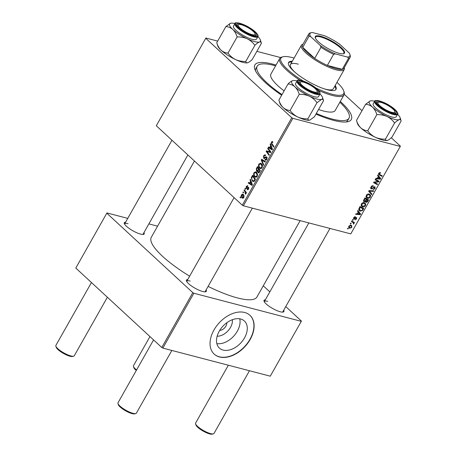 <?xml version="1.0" encoding="UTF-8"?>
<svg xmlns="http://www.w3.org/2000/svg" width="457" height="457" viewBox="0 0 457 457"><rect width="100%" height="100%" fill="white"/><g stroke="black" fill="none" stroke-linecap="round" stroke-linejoin="round"><path stroke-width="0.69" d="M239.742 318.809A18.434 12.236 -47.3 0 1 237.326 331.188A18.434 12.236 -47.3 0 1 216.824 343.613M217.144 336.198A12.91 8.569 132.7 0 0 230.505 327.395A12.91 8.569 132.7 0 0 232.373 319.711M219.743 330.382A6.158 4.084 132.7 0 0 225.872 326.184A6.158 4.084 132.7 0 0 226.781 322.762M219.24 331.234A18.434 12.236 132.7 0 0 219.383 348.08A18.434 12.236 132.7 0 0 244.535 337.849A18.434 12.236 132.7 0 0 244.392 321.003A18.434 12.236 132.7 0 0 219.24 331.234M213.979 329.983A26.38 17.515 132.7 0 0 214.179 354.095A26.38 17.515 132.7 0 0 250.185 339.454A26.38 17.515 132.7 0 0 249.979 315.341A26.38 17.515 132.7 0 0 213.979 329.983M214.082 354.009A26.38 17.515 132.7 0 0 249.99 339.277A26.38 17.515 132.7 0 0 249.882 315.25M143.984 232.539A11.431 2.856 -150.5 0 1 143.509 234.378A11.431 2.856 -150.5 0 1 140.539 234.098A11.431 2.856 -150.5 0 1 130.462 229.328A11.431 2.856 -150.5 0 1 124.287 223.502A11.431 2.856 -150.5 0 1 125.618 222.148M128.046 223.684A10.551 2.633 29.5 0 0 124.658 223.844A10.551 2.633 29.5 0 0 124.572 224.119M283.706 310.217A11.431 2.856 -150.5 0 1 283.231 312.057A11.431 2.856 -150.5 0 1 280.261 311.777A11.431 2.856 -150.5 0 1 270.184 307.007A11.431 2.856 -150.5 0 1 264.009 301.18A11.431 2.856 -150.5 0 1 265.34 299.826M267.768 301.363A10.551 2.633 29.5 0 0 264.38 301.523A10.551 2.633 29.5 0 0 264.295 301.797M206.107 289.921A11.431 2.856 -150.5 0 1 205.633 291.76A11.431 2.856 -150.5 0 1 202.657 291.48A11.431 2.856 -150.5 0 1 192.58 286.71A11.431 2.856 -150.5 0 1 186.405 280.884A11.431 2.856 -150.5 0 1 187.736 279.53M190.163 281.066A10.551 2.633 29.5 0 0 186.776 281.226A10.551 2.633 29.5 0 0 186.69 281.501M340.299 101.443A55.4 13.83 -150.5 0 1 347.914 121.688A55.4 13.83 -150.5 0 1 333.513 120.34A55.4 13.83 -150.5 0 1 315.947 114.096M281.655 95.21A55.4 13.83 -150.5 0 1 254.738 68.973A55.4 13.83 -150.5 0 1 272.652 64.117A55.4 13.83 -150.5 0 1 276.011 65.071M275.565 65.854A52.761 13.173 29.5 0 0 274.097 65.454A52.761 13.173 29.5 0 0 257.16 66.248L255.903 68.47A52.761 13.173 29.5 0 0 255.463 70.755M208.101 286.39A60.678 15.144 29.5 0 0 237.451 297.924A60.678 15.144 29.5 0 0 256.931 297.016L300.14 220.645M244.946 188.781L245.255 188.238L245.672 188.798L245.358 189.352L244.946 188.781L245.586 188.947M242.89 192.42L243.193 191.877L243.615 192.437L243.301 192.991L242.89 192.42L243.53 192.586M254.001 172.666L255.72 171.798L256.468 172.232L257.565 174.328L257.2 176.339L255.509 177.236L254.68 176.739C253.601 175.756 253.372 174.397 254.001 172.666L254.555 172.809M250.03 179.795L250.362 179.207L252.378 184.742L252.007 185.399L248.225 182.989L248.534 182.446L249.551 183.126L250.596 181.28L250.03 179.795L250.636 179.949M256.314 168.69L257.491 166.611L260.376 170.615L259.159 172.609L257.988 172.615L257.571 171.141L256.52 171.152L256.314 168.69L256.84 168.827M258.405 172.86L258.822 172.832M256.874 171.358L257.24 171.341M261.25 159.961L261.638 159.276L265.471 161.607L265.163 162.149L261.878 160.15L263.678 164.771L263.352 165.354L261.25 159.961L263.7 160.527M272.795 142.344L271.704 142.43L271.944 143.727L273.983 146.56L273.674 147.108L271.561 144.172L271.332 142.03L272.675 141.659L272.698 142.573L272.218 142.127L272.823 142.281M272.275 141.419L272.675 141.659M267.705 148.559L268.013 148.017L270.892 152.027L270.567 152.592L266.859 151.427L269.322 154.803L269.013 155.351L266.128 151.347L266.448 150.781L270.156 151.93L267.705 148.559L268.562 148.788M156.3 125.766L205.901 38.022L156.3 125.766L242.284 205.193L291.76 117.74L292.846 118.34L243.37 205.799L242.284 205.193M205.781 38.314L291.76 117.74M270.121 144.286L270.453 143.704L272.469 149.233L272.098 149.896L268.316 147.48L268.619 146.937L269.641 147.617L270.681 145.772L270.121 144.286L270.721 144.441M265.277 159.344L266.454 158.922L266.482 157.579L263.66 158.259L263.586 155.711L264.986 154.769L265.643 155.163L265.38 155.74L264.803 155.42L263.963 156.117L263.935 157.688L265.683 156.951L266.762 157.019L266.842 159.304C266.271 160.207 265.66 160.413 265.003 159.916L265.203 159.27L266.528 159.75M265.408 155.671L264.803 155.42M263.935 157.688L265.243 158.065M266.408 156.814L266.762 157.019M265.431 160.15L265.917 160.156M267.168 157.762L266.065 157.505M264.106 158.516L264.574 158.499M258.879 164.04L260.599 163.178L261.347 163.612L262.444 165.702L262.084 167.713L260.387 168.61L259.565 168.119C258.485 167.136 258.256 165.777 258.879 164.04L259.433 164.183M247.58 186.49L246.529 186.696L246.506 187.753L248.545 187.279L248.602 189.055L247.163 189.592L247.426 189.015L248.311 188.747L248.065 187.736L246.826 188.461L246.226 188.318L246.232 186.387L247.797 185.868L247.58 186.49L247.231 186.273L247.631 186.382M246.506 187.753L247.523 188.033M247.505 189.786L247.86 189.775M247.426 189.015L248.414 189.347M248.865 188.016L248.071 187.741M247.386 185.628L247.797 185.868M251.738 176.773L252.612 175.237L255.497 179.235L254.343 181.149L253.172 181.543L252.361 181.058L251.35 177.682L251.738 176.773L252.264 176.91M241.473 194.808L242.673 194.128L243.175 194.425C244.067 195.168 244.267 196.219 243.781 197.584L242.61 198.229L242.039 197.892C241.199 197.161 241.005 196.133 241.473 194.808L241.902 194.916M244.067 190.34L244.375 189.792L246.472 192.7L246.163 193.248L245.735 192.643L245.495 194.311L244.895 191.523L244.067 190.34L244.935 190.563M240.068 197.401L240.376 196.864L240.793 197.424L240.479 197.972L240.068 197.401L240.708 197.573M362.578 206.884L361.658 206.41L361.401 203.982C362.258 202.834 363.201 202.4 364.24 202.68L365.703 203.879L365.474 205.587C364.595 206.77 363.629 207.204 362.578 206.884L361.139 205.559M358.242 212.019L357.448 211.083L357.78 210.5L360.642 214.013L360.265 214.676L355.643 214.282L355.946 213.739L357.197 213.865L358.242 212.019M378.59 174.363L379.201 174.928L378.739 173.346L380.624 172.677L380.373 173.232L379.207 173.511L379.601 174.425L382.241 175.831L381.932 176.379L378.802 174.648M378.55 173.82L379.601 174.425M370.713 188.427L371.312 188.981C370.576 188.678 370.473 188.027 370.993 187.033C371.655 185.953 372.438 185.542 373.335 185.799L373.078 186.353L372.381 186.325L371.467 187.199L371.581 188.433L374.809 186.804L375.111 188.547L372.941 189.718L374.626 188.404L374.534 187.347L371.312 188.981L370.935 188.787M370.713 187.713L371.581 188.433M374.809 186.804L375.191 186.999M374.089 186.862L374.711 187.439L374.032 186.884M371.61 194.625L368.668 191.255L369.056 190.569L373.729 190.877L373.42 191.42L369.416 191.157L371.935 194.048L371.61 194.625M367.457 198.264L366.537 197.784L366.286 195.356C367.137 194.208 368.079 193.774 369.119 194.054L370.587 195.253L370.353 196.961C369.473 198.144 368.508 198.578 367.457 198.264L366.017 196.933M348.017 228.98L347.486 228.694L347.788 228.157L348.331 228.426L348.017 228.98L347.56 228.557M243.37 205.799L350.782 233.887L400.263 146.434L292.846 118.34M363.538 201.206L364.2 201.817L363.732 199.983L364.903 197.904L368.633 199.886L367.405 201.914L366.046 202.377L365.417 201.394L363.795 201.606M365.423 201.805L365.629 202.165M378.327 176.516L377.539 175.579L377.87 174.991L380.727 178.504L380.355 179.167L375.728 178.773L376.037 178.23L377.288 178.356L378.327 176.516M377.379 181.081L375.117 179.852L375.426 179.31L379.15 181.298L378.83 181.869L374.403 182.412L377.579 184.074L377.271 184.622L373.54 182.64L373.866 182.069L378.287 181.509L375.511 179.35M356.409 217.492L356.643 218.852L355.015 219.834L356.271 218.726L355.894 218.04L353.809 219.211L353.638 217.703L355.409 216.692L355.215 217.258L354.009 217.829L354.078 218.663L356.694 217.641M353.444 218.132L354.078 218.663M355.729 217.595L356.289 218.109L355.7 217.612M358.785 208.923L360.025 206.53L363.755 208.512L362.595 210.448L360.27 211.157L359.333 210.677L358.785 208.923M349.822 228.3L349.062 227.912L348.88 226.124L350.827 225.158L351.65 225.581L351.821 227.38L349.822 228.3L348.668 227.232M350.839 223.993L350.308 223.707L350.61 223.17L351.153 223.439L350.839 223.993L350.382 223.57M352.553 222.228L351.484 221.628L351.793 221.085L354.501 222.525L354.192 223.073L353.638 222.77L353.832 223.821L353.512 224.159L353.164 222.639L351.627 221.371M352.895 220.354L352.364 220.068L352.667 219.531L353.21 219.8L352.895 220.354L352.444 219.931M344.258 94.302L361.99 110.68M391.306 137.763L400.383 146.143L400.263 146.434M280.632 57.571L256.863 51.35M217.681 41.107L205.901 38.022M75.793 268.065L106.944 212.933L75.793 268.065L161.772 347.491L192.803 292.646L193.888 293.251L162.858 348.097L161.772 347.491M106.824 213.219L192.803 292.646M193.888 293.251L301.3 321.345L270.27 376.185L162.858 348.097M263.272 285.814L269.836 291.874M285.762 306.59L301.42 321.054L301.3 321.345M157.579 226.175L148.873 223.901M127.749 218.377L106.944 212.933M194.453 161.007L151.313 237.257A60.678 15.144 29.5 0 0 189.632 276.182M204.953 291.834A10.551 2.633 29.5 0 0 205.147 291.617L252.367 208.152M142.835 234.452A10.551 2.633 29.5 0 0 143.024 234.235L187.884 154.946M282.557 312.131A10.551 2.633 29.5 0 0 282.746 311.914L329.971 228.443M346.012 121.985A52.761 13.173 29.5 0 0 347.743 120.431L349.005 118.209A52.761 13.173 29.5 0 0 339.859 102.231M367.057 201.594L367.405 201.914M367.891 200.2L366.725 199.583L365.908 201.383L366.331 201.834L367.891 200.2L366.08 198.527M364.914 197.91L366.725 199.583M365.383 200.897L366.331 201.834M366.291 199.349L365.034 198.681L364.183 200.229L364.515 201.28L365.646 200.492L366.291 199.349L364.846 198.012M364.657 198.338L365.034 198.681M363.526 200.469L364.515 201.28M363.795 199.869L364.183 200.229M369.37 194.134L370.587 195.253M369.97 196.607L370.353 196.961M370.021 195.596L368.793 194.591L366.754 195.527L367.022 197.327L367.805 197.732L369.867 196.813L370.021 195.596M368.171 194.014L368.793 194.591M366.388 195.185L366.754 195.527M372.763 190.815L373.42 191.42M368.959 190.735L369.416 191.157M368.856 190.923L371.935 194.048M370.004 192.26L369.822 192.58M372.444 185.765L373.078 186.353M372.375 185.782L372.946 186.313M371.975 185.953L372.381 186.325M371.101 186.856L371.467 187.199M374.729 188.198L375.111 188.547M373.655 187.096L374.043 187.456M379.624 172.54L380.373 173.232M379.493 172.586L380.035 173.089M378.842 173.174L379.207 173.511M380.115 174.7L381.932 176.379M377.671 175.339L380.727 178.504M378.796 176.722L377.825 178.413L380.007 178.538M379.721 178.578L380.355 179.167M379.927 178.458L378.282 176.596M377.453 178.064L377.825 178.413M376.922 180.109L378.83 181.869M374.009 182.052L374.403 182.412M375.408 182.903L377.271 184.622M374.214 182.24L373.889 182.069M376.557 179.915L378.287 181.509M354.649 216.732L355.215 217.258M353.724 217.566L354.009 217.829M356.346 218.577L356.643 218.852M355.546 217.715L355.894 218.04M354.055 218.652L354.523 219.086M357.585 210.848L360.642 214.013M358.705 212.231L357.734 213.916L359.922 214.047M359.63 214.087L360.265 214.676M359.836 213.967L358.197 212.105M357.363 213.573L357.734 213.916M362.235 210.123L362.595 210.448M358.768 209.769L360.27 211.157M363.012 208.826L360.156 207.307L359.762 207.998L359.773 210.197L360.602 210.626L362.11 210.271L363.012 208.826L361.201 207.152M359.779 206.964L360.156 207.307M359.391 207.655L359.762 207.998M364.492 202.754L365.703 203.879M365.092 205.233L365.474 205.587M365.143 204.216L363.915 203.211L361.875 204.153L362.144 205.953L362.927 206.358L364.989 205.439L365.143 204.216M363.292 202.64L363.915 203.211M361.51 203.811L361.875 204.153M351.519 227.1L351.821 227.38M351.45 227.255L351.25 226.072L350.57 225.712L349.257 226.226L349.502 227.42L350.131 227.763L351.45 227.255M349.993 225.175L350.57 225.712M352.381 221.399L354.192 223.073M351.844 221.114L353.638 222.77M351.701 220.982L351.896 222.039M353.45 223.473L353.832 223.821M270.59 152.552L266.859 151.427M266.968 151.57L266.128 151.347M268.596 151.884L268.842 151.45M270.841 152.107L270.156 151.93M270.178 147.971L268.316 147.48M270.167 147.754L269.641 147.617M271.264 145.926L270.681 145.772M271.509 148.079L270.91 146.434L270.081 147.908L271.955 149.148L271.509 148.079L272.104 148.234M271.504 146.588L270.91 146.434M272.446 149.273L271.955 149.148M272.429 144.401L271.561 144.172M271.921 142.184L271.332 142.03M264.129 155.854L263.586 155.711M266.991 157.294L265.683 156.951M266.008 160.121L264.929 159.841M266.968 159.053L266.454 158.922M263.986 160.704L261.878 160.15M261.21 168.547L259.565 168.119M261.941 165.885L260.484 163.812L259.25 164.446C258.822 165.811 259.045 166.862 259.902 167.61L260.484 167.953L261.695 167.331L261.941 165.885L262.472 166.028M261.981 164.383L261.027 164.132M262.209 167.468L261.695 167.331M257.982 171.244L257.571 171.141M260.25 170.827L258.828 169.444L257.977 171.329L258.279 172.06L259.33 172.409M259.696 169.673L258.828 169.444M259.73 171.752L259.205 171.615L259.73 170.69M258.279 172.06L259.205 171.615M259.359 169.204L258.491 168.976L257.52 167.628L256.663 169.187L256.834 170.627L258.022 171.015M258.382 167.85L257.52 167.628M258.371 170.255L257.845 170.118L258.491 168.976M256.834 170.627L257.845 170.118M248.705 188.85L248.311 188.747M246.66 186.502L246.232 186.387M250.088 183.474L248.225 182.989M250.076 183.263L249.551 183.126M251.173 181.435L250.596 181.28M251.419 183.588L250.824 181.943L249.99 183.411L251.864 184.657L251.419 183.588L252.018 183.743M251.419 182.097L250.824 181.943M252.355 184.782L251.864 184.657M253.932 181.469L252.361 181.058M254.321 181.178L253.269 180.903L253.966 180.726L254.852 179.315L252.641 176.248L252.247 176.945C251.527 178.453 251.67 179.652 252.687 180.538L253.269 180.903M251.853 177.813L251.35 177.682M255.372 179.452L254.852 179.315M253.504 176.476L252.641 176.248M254.549 180.881L253.966 180.726M256.331 177.173L254.68 176.739M257.062 174.511L255.606 172.438L254.372 173.072C253.943 174.431 254.161 175.488 255.023 176.236L255.606 176.579L256.817 175.956L257.062 174.511L257.594 174.648M257.102 173.009L256.149 172.757M257.325 176.088L256.817 175.956M243.164 198.184L242.039 197.892M243.884 197.378L243.484 197.275L242.913 195.002L242.478 194.739L243.69 195.053M243.787 195.23L241.776 195.093L242.347 197.35L243.61 197.835M242.347 197.35L243.484 197.275M246.409 192.82L245.735 192.643M245.849 193.899L245.232 193.739M245.895 193.654L245.466 193.54M149.959 336.581L133.49 365.686A10.551 2.633 29.5 0 0 133.467 366.451A10.551 2.633 29.5 0 0 136.569 369.964M136.283 370.473A9.671 2.416 -150.5 0 1 133.815 367.565L133.467 366.451M213.333 433.876L212.202 434.15A9.671 2.416 -150.5 0 1 209.689 433.916A9.671 2.416 -150.5 0 1 201.16 429.877A9.671 2.416 -150.5 0 1 195.933 424.947L195.585 423.833A10.551 2.633 29.5 0 0 201.291 429.214A10.551 2.633 29.5 0 0 210.591 433.619A10.551 2.633 29.5 0 0 213.333 433.876A10.551 2.633 29.5 0 0 213.979 433.459L249.465 370.747M391.672 112.262A9.671 2.416 29.5 0 0 394.802 111.411A9.671 2.416 29.5 0 0 389.575 106.481A9.671 2.416 29.5 0 0 381.047 102.442A9.671 2.416 29.5 0 0 378.533 102.208A9.671 2.416 29.5 0 0 381.224 106.869A9.671 2.416 29.5 0 0 391.672 112.262M394.802 111.411L395.151 112.525A10.551 2.633 -150.5 0 1 395.122 113.29A10.551 2.633 -150.5 0 1 394.934 113.502A10.551 2.633 29.5 0 0 395.122 113.29A10.551 2.633 29.5 0 0 394.854 111.896M228.34 365.223L195.613 423.068A10.551 2.633 29.5 0 0 195.585 423.833M378.088 102.414A10.551 2.633 29.5 0 0 376.757 102.894A10.551 2.633 29.5 0 0 376.671 103.173A10.551 2.633 -150.5 0 1 376.757 102.894A10.551 2.633 -150.5 0 1 377.402 102.482L378.533 102.208M73.611 356.197L72.48 356.471A9.671 2.416 -150.5 0 1 69.967 356.237A9.671 2.416 -150.5 0 1 61.438 352.198A9.671 2.416 -150.5 0 1 56.211 347.269L55.863 346.155A10.551 2.633 29.5 0 0 61.569 351.536A10.551 2.633 29.5 0 0 70.869 355.94A10.551 2.633 29.5 0 0 73.611 356.197A10.551 2.633 29.5 0 0 74.257 355.78L107.378 297.244M91.451 282.535L55.891 345.389A10.551 2.633 29.5 0 0 55.863 346.155M241.325 24.764A9.671 2.416 29.5 0 0 238.811 24.529A9.671 2.416 29.5 0 0 241.502 29.191A9.671 2.416 29.5 0 0 251.95 34.583A9.671 2.416 29.5 0 0 255.08 33.732A9.671 2.416 29.5 0 0 249.853 28.802A9.671 2.416 29.5 0 0 241.325 24.764M238.365 24.735A10.551 2.633 29.5 0 0 237.034 25.221A10.551 2.633 29.5 0 0 236.949 25.495A10.551 2.633 -150.5 0 1 237.034 25.221A10.551 2.633 -150.5 0 1 237.68 24.804L238.811 24.529M255.08 33.732L255.429 34.846A10.551 2.633 -150.5 0 1 255.4 35.612A10.551 2.633 -150.5 0 1 255.212 35.823A10.551 2.633 29.5 0 0 255.4 35.612A10.551 2.633 29.5 0 0 255.132 34.218M303.442 82.146A9.671 2.416 29.5 0 0 300.929 81.912A9.671 2.416 29.5 0 0 303.619 86.573A9.671 2.416 29.5 0 0 314.068 91.966A9.671 2.416 29.5 0 0 317.198 91.114A9.671 2.416 29.5 0 0 311.971 86.184A9.671 2.416 29.5 0 0 303.442 82.146M300.483 82.117A10.551 2.633 29.5 0 0 299.152 82.603A10.551 2.633 29.5 0 0 299.067 82.877A10.551 2.633 -150.5 0 1 299.152 82.603A10.551 2.633 -150.5 0 1 299.798 82.186L300.929 81.912M135.735 413.579L134.604 413.853A9.671 2.416 -150.5 0 1 132.084 413.619A9.671 2.416 -150.5 0 1 123.561 409.581A9.671 2.416 -150.5 0 1 118.334 404.651L117.986 403.542A10.551 2.633 29.5 0 0 123.687 408.918A10.551 2.633 29.5 0 0 132.987 413.322A10.551 2.633 29.5 0 0 135.735 413.579A10.551 2.633 29.5 0 0 136.375 413.168L171.861 350.45M153.569 339.917L118.009 402.771A10.551 2.633 29.5 0 0 117.986 403.542M317.198 91.114L317.546 92.228A10.551 2.633 -150.5 0 1 317.524 92.994A10.551 2.633 -150.5 0 1 317.329 93.211A10.551 2.633 29.5 0 0 317.524 92.994A10.551 2.633 29.5 0 0 317.506 92.114M397.613 114.244A17.697 4.416 -150.5 0 1 400.126 117.746A17.697 4.416 -150.5 0 1 399.172 119.683A17.697 4.416 29.5 0 1 387.028 116.506A17.697 4.416 -150.5 0 1 379.024 112.056A17.697 4.416 -150.5 0 1 372.535 107.138C374.46 109.046 375.894 111.548 376.842 114.633C380.424 114.49 383.817 115.118 387.028 116.506C390.095 118.06 392.62 120.225 394.602 122.996C396.448 121.231 397.967 120.128 399.172 119.683C400.275 119.42 400.932 119.854 401.137 120.985L392.003 137.123C390.164 138.882 388.639 139.985 387.433 140.436L387.273 140.476A17.697 4.416 -150.5 0 1 387.262 140.482A17.697 4.416 -150.5 0 1 375.288 137.254C372.221 135.7 369.696 133.535 367.714 130.771L376.842 114.633M382.703 108.475A11.431 2.856 -150.5 0 1 376.385 102.551A11.431 2.856 -150.5 0 1 390.015 106.23A11.431 2.856 -150.5 0 1 395.613 113.433A11.431 2.856 -150.5 0 1 382.703 108.475M380.464 111.611A13.19 3.29 29.5 0 0 396.162 116.809L397.59 114.29A13.19 3.29 -150.5 0 1 381.892 109.092A13.19 3.29 -150.5 0 1 374.626 101.3L373.203 103.819A13.19 3.29 29.5 0 0 380.464 111.611M387.433 140.436C386.331 140.693 385.679 140.259 385.474 139.128C381.892 139.271 378.499 138.648 375.288 137.254A17.697 4.416 -150.5 0 1 360.796 127.891C358.876 125.983 357.437 123.487 356.489 120.397L365.617 104.265C368.182 104.436 370.49 105.396 372.535 107.138A17.697 4.416 -150.5 0 1 370.193 100.951L365.617 104.265M385.474 139.128L394.602 122.996M367.714 130.771C365.149 130.599 362.847 129.639 360.796 127.891A17.697 4.416 -150.5 0 1 357.5 123.636L356.489 120.397M370.359 100.906L370.193 100.951A17.697 4.416 -150.5 0 1 370.359 100.906A17.697 4.416 -150.5 0 1 374.654 101.26M400.126 117.746L401.137 120.985M247.711 62.758C246.609 63.015 245.957 62.58 245.752 61.449C242.17 61.592 238.777 60.97 235.566 59.581A17.697 4.416 -150.5 0 1 227.563 55.131A17.697 4.416 -150.5 0 1 221.074 50.213C219.154 48.305 217.715 45.809 216.767 42.718L225.895 26.586C228.46 26.757 230.768 27.717 232.813 29.459C234.738 31.373 236.172 33.869 237.12 36.954C240.702 36.811 244.095 37.44 247.306 38.828C250.379 40.382 252.898 42.547 254.88 45.317C256.725 43.552 258.245 42.45 259.45 42.004C260.553 41.741 261.21 42.175 261.415 43.306L252.281 59.444C250.442 61.204 248.916 62.306 247.711 62.758L247.551 62.798A17.697 4.416 -150.5 0 1 247.54 62.803A17.697 4.416 -150.5 0 1 235.566 59.581C232.499 58.022 229.974 55.857 227.992 53.092C225.427 52.921 223.125 51.961 221.074 50.213A17.697 4.416 -150.5 0 1 217.778 45.963L216.767 42.718M250.293 28.551A11.431 2.856 -150.5 0 1 255.891 35.755A11.431 2.856 -150.5 0 1 242.981 30.796A11.431 2.856 -150.5 0 1 236.663 24.872A11.431 2.856 -150.5 0 1 250.293 28.551M234.904 23.621L233.481 26.14A13.19 3.29 29.5 0 0 240.742 33.932A13.19 3.29 29.5 0 0 256.44 39.131L257.868 36.611A13.19 3.29 -150.5 0 1 242.17 31.413A13.19 3.29 -150.5 0 1 234.904 23.621C234.041 21.765 242.393 22.804 250.722 28.431C256.434 31.91 259.113 36.08 257.868 36.611M257.891 36.566A17.697 4.416 -150.5 0 1 260.404 40.067L261.415 43.306M245.752 61.449L254.88 45.317M227.992 53.092L237.12 36.954M230.619 23.233L225.895 26.586M260.404 40.067A17.697 4.416 -150.5 0 1 259.45 42.004A17.697 4.416 -150.5 0 1 247.306 38.828A17.697 4.416 -150.5 0 1 232.813 29.459A17.697 4.416 -150.5 0 1 230.471 23.273A17.697 4.416 29.5 0 1 230.636 23.227L230.631 23.227A17.697 4.416 29.5 0 1 234.932 23.581M309.829 120.14C308.732 120.402 308.081 119.968 307.869 118.837L316.998 102.699L321.574 99.386C322.671 99.123 323.322 99.557 323.533 100.689L314.405 116.826L309.669 120.18A17.697 4.416 -150.5 0 1 309.663 120.185A17.697 4.416 -150.5 0 1 297.684 116.963C294.599 115.387 292.074 113.227 290.109 110.474C287.55 110.303 285.242 109.343 283.191 107.595C281.272 105.687 279.838 103.191 278.884 100.106L288.013 83.968C290.578 84.139 292.886 85.099 294.936 86.841A17.697 4.416 -150.5 0 1 291.703 82.78A17.697 4.416 -150.5 0 1 292.589 80.655C291.389 81.095 289.864 82.197 288.013 83.968M298.821 82.38A11.431 2.856 -150.5 0 1 298.781 82.254A11.431 2.856 -150.5 0 1 307.395 83.128A11.431 2.856 -150.5 0 1 318.689 91.731A11.431 2.856 -150.5 0 1 318.009 93.137A11.431 2.856 -150.5 0 1 307.504 89.629A11.431 2.856 -150.5 0 1 298.821 82.38M295.616 84.625A13.19 3.29 29.5 0 0 307.144 93.799A13.19 3.29 29.5 0 0 318.558 96.518L319.986 93.993A13.19 3.29 -150.5 0 1 308.572 91.28A13.19 3.29 -150.5 0 1 297.044 82.106A13.19 3.29 -150.5 0 1 297.027 81.003L295.599 83.522A13.19 3.29 29.5 0 0 295.616 84.625M290.109 110.474L299.244 94.336C302.848 94.205 306.241 94.828 309.423 96.21C312.514 97.781 315.039 99.946 316.998 102.699M320.009 93.953A17.697 4.416 -150.5 0 1 322.522 97.45A17.697 4.416 -150.5 0 1 321.574 99.386A17.697 4.416 -150.5 0 1 309.423 96.21A17.697 4.416 29.5 0 1 294.936 86.841C296.856 88.755 298.29 91.251 299.244 94.336M278.884 100.106L279.895 103.345A17.697 4.416 -150.5 0 0 283.191 107.595A17.697 4.416 -150.5 0 0 297.684 116.963C300.872 118.346 304.265 118.969 307.869 118.837M292.714 80.621L292.589 80.655A17.697 4.416 -150.5 0 1 292.754 80.609A17.697 4.416 -150.5 0 1 297.05 80.963M322.522 97.45L323.533 100.689M292.314 61.255A27.26 6.804 29.5 0 0 288.578 62.5A27.26 6.804 29.5 0 0 300.438 76.479A27.26 6.804 29.5 0 0 327.281 89.755A27.26 6.804 29.5 0 0 336.032 89.349A27.26 6.804 29.5 0 0 335.175 85.505M291.892 61.998A27.26 6.804 29.5 0 0 288.418 62.895M315.838 87.938A36.052 8.997 29.5 0 0 332.108 94.216A36.052 8.997 29.5 0 0 343.767 91.057A36.052 8.997 29.5 0 0 336.975 82.329M294.114 58.079A36.052 8.997 29.5 0 0 292.503 57.628A36.052 8.997 29.5 0 0 283.129 56.748A36.052 8.997 29.5 0 0 303.299 81.055M343.767 91.057L344.115 92.171A36.931 9.22 -150.5 0 1 344.03 94.85A36.931 9.22 -150.5 0 1 332.176 95.404A36.931 9.22 -150.5 0 1 318.58 90.412M318.552 109.497A36.931 9.22 29.5 0 0 323.367 110.971A36.931 9.22 29.5 0 0 335.227 110.417L344.03 94.85M316.301 113.467A52.761 13.173 29.5 0 0 332.062 119.003A52.761 13.173 29.5 0 0 349.005 118.209M344.258 67.67L344.275 67.733A24.621 6.147 -150.5 0 1 344.218 69.521L333.319 88.789A24.621 6.147 -150.5 0 1 325.413 89.161A24.621 6.147 -150.5 0 1 323.916 88.732M295.348 72.572A24.621 6.147 -150.5 0 1 290.458 64.54A24.621 6.147 -150.5 0 1 298.364 64.169M257.16 66.248A52.761 13.173 29.5 0 0 281.998 94.605M299.963 80.221A36.931 9.22 -150.5 0 1 279.741 58.479L270.932 74.04A36.931 9.22 29.5 0 0 284.111 90.874M279.741 58.479A36.931 9.22 -150.5 0 1 281.998 57.022L283.129 56.748M335.775 89.692A27.26 6.804 29.5 0 0 334.752 86.247M318.392 41.781A16.795 4.193 -150.5 0 1 315.261 37.742A16.795 4.193 -150.5 0 1 324.196 37.423A16.795 4.193 -150.5 0 1 341.442 47.808A16.795 4.193 -150.5 0 1 343.51 53.726A16.795 4.193 -150.5 0 1 318.392 41.781M343.144 53.795A16.269 4.062 29.5 0 0 343.824 53.252A16.269 4.062 29.5 0 0 340.831 48.162A16.269 4.062 29.5 0 0 325.887 38.822A16.269 4.062 29.5 0 0 315.507 37.228A16.269 4.062 29.5 0 0 315.393 38.091M310.606 36.549L309.041 36.229A23.741 5.93 -150.5 0 1 308.835 33.847L302.545 44.963A23.741 5.93 29.5 0 0 302.751 47.345A23.741 5.93 29.5 0 0 306.915 52.395A23.741 5.93 29.5 0 0 314.702 58.387A23.741 5.93 29.5 0 0 327.338 65.408A23.741 5.93 29.5 0 0 342.264 69.315A23.741 5.93 29.5 0 0 343.875 68.344L350.165 57.228A23.741 5.93 -150.5 0 1 348.554 58.199L347.543 57.085A22.861 5.707 29.5 0 0 349.868 54.394A22.861 5.707 29.5 0 0 349.228 53.046L339.568 44.123A22.861 5.707 29.5 0 0 324.356 35.663L312.291 32.51A22.861 5.707 29.5 0 0 311.417 32.636A22.861 5.707 29.5 0 0 310.606 36.549L320.266 45.471A22.861 5.707 29.5 0 0 335.478 53.926L347.543 57.085M344.218 69.521A24.621 6.147 -150.5 0 1 328.509 67.11A24.621 6.147 -150.5 0 1 305.893 52.978A24.621 6.147 -150.5 0 1 301.357 45.272A24.621 6.147 -150.5 0 1 302.865 44.3L302.928 44.283M309.041 36.229L302.751 47.345L314.702 58.387L320.991 47.271L320.266 45.471M335.478 53.926L333.627 54.292L327.338 65.408L342.264 69.315L348.554 58.199M349.868 54.394L350.216 55.503A23.741 5.93 -150.5 0 1 350.165 57.228M308.835 33.847A23.741 5.93 -150.5 0 1 310.286 32.91L311.417 32.636M333.627 54.292A23.741 5.93 -150.5 0 1 320.991 47.271M367.508 200.869L367.885 201.211M365.857 200.115L366.228 200.457M364.086 199.349L364.463 199.692M369.93 190.626L370.621 191.266M368.925 190.803L370.027 191.82M372.684 187.907L373.078 188.267M376.351 181.709L376.836 182.16M374.911 181.915L375.386 182.354M355.055 218.126L355.369 218.412M362.652 209.46L363.024 209.803M270.584 152.564L268.893 152.124M270.093 152.392L267.676 151.764M270.333 151.256L269.453 151.021M265.911 157.591L265.066 157.374M265.083 161.367L262.866 160.79M248.859 187.941L247.306 187.536M254.932 180.235L254.406 180.098M245.792 191.757L244.895 191.523M382.315 108.595A12.665 3.159 29.5 0 0 396.727 114.05A12.665 3.159 29.5 0 0 390.409 106.104A12.665 3.159 29.5 0 0 375.991 100.649A12.665 3.159 29.5 0 0 382.315 108.595M250.687 28.431A12.665 3.159 29.5 0 0 236.269 22.97A12.665 3.159 29.5 0 0 242.593 30.916A12.665 3.159 29.5 0 0 257.005 36.371A12.665 3.159 29.5 0 0 250.687 28.431M297.753 81.877A12.665 3.159 29.5 0 0 310.434 91.486A12.665 3.159 29.5 0 0 319.757 92.234A12.665 3.159 29.5 0 0 307.075 82.626A12.665 3.159 29.5 0 0 297.753 81.877M366.068 201.703L365.303 200.994M369.656 195.025L368.531 193.985M367.022 197.327L365.971 196.356M379.23 174.18L378.613 173.609M359.773 210.197L358.728 209.232M364.777 203.645L363.652 202.605M362.144 205.953L361.093 204.976M351.25 226.072L350.222 225.124M349.502 227.42L348.674 226.655M353.164 222.639L351.684 221.274M264.934 155.443L265.454 155.574M264.146 157.814L265.209 158.088M266.3 157.476L267.151 157.699M260.484 167.953L261.655 168.262M260.484 163.812L261.844 164.172M246.649 187.833L247.488 188.055M255.606 176.579L256.777 176.888M255.606 172.438L256.965 172.792M264.38 301.523L308.846 222.919M124.658 223.844L171.963 140.236M234.081 197.618L186.776 281.226M397.59 114.29C398.835 113.759 396.156 109.589 390.444 106.11C383.709 101.431 374.643 99.112 374.626 101.3M319.986 93.993L320.003 92.497C317.975 89.012 313.285 85.545 305.922 82.083C299.969 79.918 297.004 79.558 297.027 81.003M301.357 45.272L290.458 64.54"/></g></svg>
